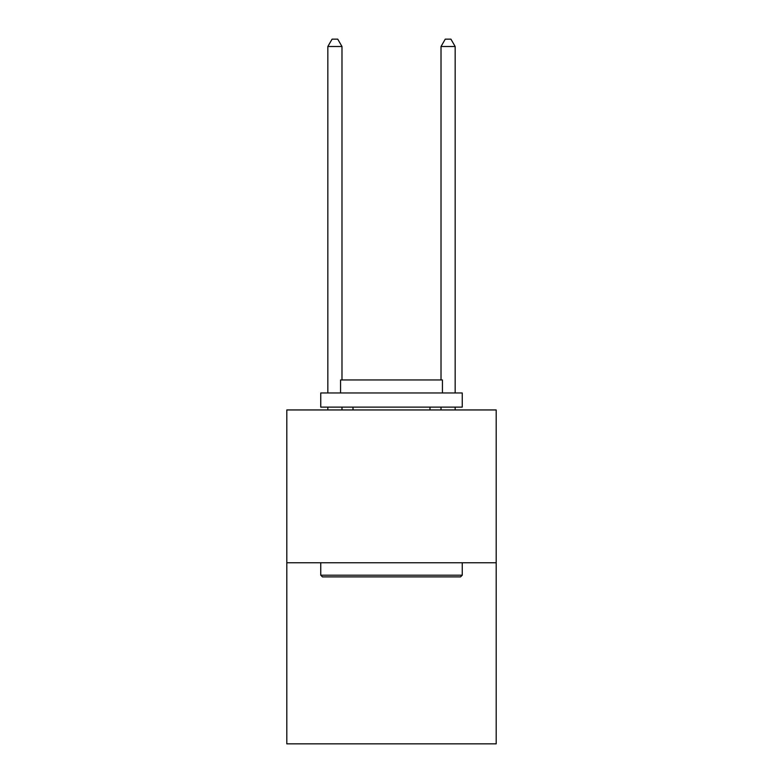 <?xml version="1.0" encoding="UTF-8"?>
<svg xmlns="http://www.w3.org/2000/svg" width="783" height="783" viewBox="0 0 783 783"><rect width="100%" height="100%" fill="white"/><g stroke="black" fill="none" stroke-linecap="round" stroke-linejoin="round"><path stroke-width="1.17" d="M496.197 562.752L496.197 409.949L286.803 409.949L286.803 743.85L496.197 743.85L496.197 562.752L286.803 562.752M460.541 576.895L322.459 576.895L320.756 575.202L462.244 575.202L460.541 576.895M320.756 392.968L462.244 392.968L462.244 407.121L320.756 407.121L320.756 392.968M442.434 392.968L442.434 379.951L340.566 379.951L340.566 392.968M320.756 562.752L320.756 575.202M462.244 562.752L462.244 575.202M353.016 407.121L353.016 409.949M429.984 407.121L429.984 409.949M341.985 379.951L341.985 46.51L327.832 46.51L327.832 392.968M327.832 407.121L327.832 409.949M341.985 407.121L341.985 409.949M327.832 46.51L332.08 39.15L337.737 39.15L341.985 46.51M455.168 409.949L455.168 407.121M455.168 392.968L455.168 46.51L441.015 46.51L441.015 379.951M441.015 409.949L441.015 407.121M441.015 46.51L445.263 39.15L450.92 39.15L455.168 46.51"/></g></svg>
